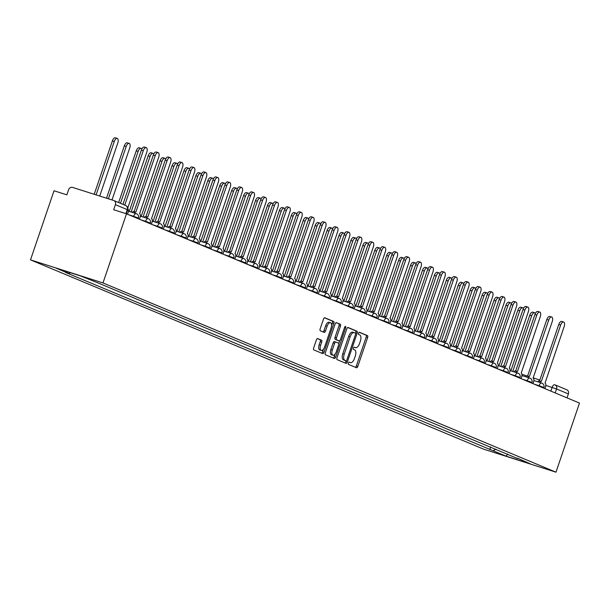 <?xml version="1.0" encoding="UTF-8"?>
<svg xmlns="http://www.w3.org/2000/svg" width="610" height="610" viewBox="0 0 610 610"><rect width="100%" height="100%" fill="white"/><g stroke="black" fill="none" stroke-linecap="round" stroke-linejoin="round"><path stroke-width="0.91" d="M348.379 363.064A1.19 0.564 107.7 0 0 348.523 364.406L356.499 367.738A1.7 0.808 107.7 0 0 356.53 367.754A1.7 0.808 107.7 0 0 357.796 366.442L367.647 337.513A1.7 0.808 107.7 0 0 367.441 335.591L359.465 332.259A1.19 0.564 107.7 0 0 359.442 332.252A1.19 0.564 107.7 0 0 358.558 333.167A1.19 0.564 107.7 0 0 358.703 334.509L359.732 334.943A5.437 2.592 107.7 0 1 360.38 341.089L359.564 343.499A5.437 2.592 107.7 0 1 355.516 347.677A5.437 2.592 107.7 0 1 355.409 347.639L354.379 347.212A1.19 0.564 107.7 0 0 354.357 347.204A1.19 0.564 107.7 0 0 353.472 348.112A1.19 0.564 107.7 0 0 353.617 349.461L354.646 349.888A5.437 2.592 107.7 0 1 355.294 356.034L354.471 358.451A5.437 2.592 107.7 0 1 350.422 362.63A5.437 2.592 107.7 0 1 350.323 362.592L349.294 362.157A1.19 0.564 107.7 0 0 349.271 362.149A1.19 0.564 107.7 0 0 348.379 363.064M317.696 338.588A1.7 0.808 107.7 0 0 317.665 338.573A1.7 0.808 107.7 0 0 316.399 339.884L313.639 347.997A1.7 0.808 107.7 0 0 313.837 349.919L322.698 353.617A1.7 0.808 107.7 0 0 322.728 353.632A1.7 0.808 107.7 0 0 323.994 352.321L333.845 323.392A1.7 0.808 107.7 0 0 333.639 321.47L324.787 317.772A1.7 0.808 107.7 0 0 324.756 317.757A1.7 0.808 107.7 0 0 323.491 319.068L320.151 328.866A1.7 0.808 107.7 0 0 320.349 330.788L324.139 332.374A1.7 0.808 107.7 0 0 324.177 332.389A1.7 0.808 107.7 0 0 325.443 331.077L327.097 326.22A4.544 2.165 107.7 0 1 330.483 322.728A4.544 2.165 107.7 0 1 331.108 327.898L324.627 346.945A4.544 2.165 107.7 0 1 321.241 350.437A4.544 2.165 107.7 0 1 320.608 345.268L321.691 342.088A1.7 0.808 107.7 0 0 321.485 340.166L317.635 338.565M102.983 282.933L126.506 213.828L579.5 403.08L555.977 472.186L102.983 282.933L30.5 259.868L483.494 449.112L555.977 472.186M336.972 357.75A1.7 0.808 107.7 0 0 337.177 359.671L346.03 363.369A1.7 0.808 107.7 0 0 346.061 363.377A1.7 0.808 107.7 0 0 347.326 362.073L357.178 333.136A1.7 0.808 107.7 0 0 356.972 331.215L348.119 327.517A1.7 0.808 107.7 0 0 348.089 327.509A1.7 0.808 107.7 0 0 346.823 328.813L336.972 357.75M334.364 358.489L325.511 354.791A1.7 0.808 107.7 0 1 325.305 352.87L335.157 323.94A1.7 0.808 107.7 0 1 336.423 322.637A1.7 0.808 107.7 0 1 336.453 322.644L340.243 324.23A1.7 0.808 107.7 0 1 340.441 326.152L336.453 337.887A1.7 0.808 107.7 0 0 336.651 339.8L339.168 340.853A1.7 0.808 107.7 0 0 339.198 340.868A1.7 0.808 107.7 0 0 340.464 339.556L344.619 327.341A1.19 0.564 107.7 0 1 345.512 326.426A1.19 0.564 107.7 0 1 345.672 327.784L335.66 357.201A1.7 0.808 107.7 0 1 334.394 358.505A1.7 0.808 107.7 0 1 334.364 358.489M126.506 213.828L113.681 209.741L115.404 204.67A3.462 3.042 -67.3 0 0 113.841 200.553A3.462 3.042 -67.3 0 0 113.62 200.469L72.598 187.415A3.462 3.042 -67.3 0 0 68.587 189.763L66.856 194.842L54.023 190.762L30.5 259.868M566.614 389.721A3.462 3.042 112.7 0 1 566.835 389.798A3.462 3.042 112.7 0 1 568.398 393.915L556.549 388.966L545.805 385.398M567.048 397.88L568.398 393.915M517.364 458.11L530.38 463.89L506.025 456.135L493.185 450.775L495.938 449.158M70.348 272.7L68.938 273.532L65.529 272.441L493.185 450.775M68.938 273.532L56.09 268.164L80.444 275.911L96.693 282.361L517.539 458.522M490.699 446.97L489.777 449.684M506.025 456.135L507.733 454.084M350.323 362.592L349.019 362.172A5.437 2.592 107.7 0 0 349.08 362.195M355.409 347.639L354.113 347.227A5.437 2.592 107.7 0 0 354.166 347.242M355.378 367.273A1.7 0.808 107.7 0 0 356.347 365.985L366.191 337.048A1.7 0.808 107.7 0 0 365.992 335.126L359.183 332.29M355.531 333.258L355.729 332.679A1.7 0.808 107.7 0 0 355.523 330.757L347.784 327.524M344.917 362.904A1.7 0.808 107.7 0 0 345.878 361.608L346.16 360.784M354.09 332.602L352.847 332.206A5.437 2.592 107.7 0 0 352.74 332.168A5.437 2.592 107.7 0 0 348.691 336.346L342.782 353.708A5.437 2.592 107.7 0 0 343.43 359.854L345.992 360.777A1.19 0.564 107.7 0 0 345.992 360.777A1.19 0.564 107.7 0 0 346.876 359.869L355.523 334.471A1.19 0.564 107.7 0 0 355.386 333.121L354.296 332.671A5.437 2.592 107.7 0 0 354.189 332.633A5.437 2.592 107.7 0 0 350.14 336.812L344.231 354.174A5.437 2.592 107.7 0 0 344.879 360.319L345.969 360.769L344.52 360.312A1.19 0.564 107.7 0 0 344.543 360.319A1.19 0.564 107.7 0 0 344.566 360.327M336.118 322.652L340.243 324.23M337.78 340.41A1.7 0.808 107.7 0 1 337.749 340.403A1.7 0.808 107.7 0 1 337.719 340.395L335.203 339.343A1.7 0.808 107.7 0 1 334.997 337.421L338.992 325.687A1.7 0.808 107.7 0 0 338.794 323.765M339.64 340.776L338.71 343.506M335.134 354.036L334.211 356.736L335.66 357.201M332.305 350.056A4.544 2.165 107.7 0 0 332.93 355.226A4.544 2.165 107.7 0 0 336.316 351.734L338.603 345.024A1.7 0.808 107.7 0 0 338.397 343.102L335.889 342.058A1.7 0.808 107.7 0 0 335.858 342.042A1.7 0.808 107.7 0 0 334.593 343.346L332.305 350.056L330.856 349.599A4.544 2.165 107.7 0 0 331.482 354.768L332.93 355.226M335.82 342.035L334.44 341.592A1.7 0.808 107.7 0 0 334.402 341.585A1.7 0.808 107.7 0 0 333.136 342.889L334.593 343.346M330.856 349.599L333.136 342.889M333.251 358.024A1.7 0.808 107.7 0 0 334.211 356.736M321.241 350.437L319.792 349.972A4.544 2.165 107.7 0 1 319.16 344.802L320.242 341.63A1.7 0.808 107.7 0 0 320.036 339.709L317.36 338.588M330.483 322.728L329.034 322.263A4.544 2.165 107.7 0 0 325.648 325.755L327.097 326.22M323.025 331.909A1.7 0.808 107.7 0 0 323.986 330.62L325.648 325.755M331.588 325.298L332.389 322.926A1.7 0.808 107.7 0 0 332.191 321.005L324.451 317.772M321.577 353.152A1.7 0.808 107.7 0 0 322.545 351.863L323.437 349.24M535.328 313.502A3.98 1.899 107.7 0 0 534.619 312.785A3.98 1.899 107.7 0 0 531.653 315.843L512.72 371.459M510.837 370.857L529.77 315.24A3.98 1.899 -72.3 0 1 532.736 312.183L534.619 312.785M544.905 388.623L545.462 386.999A3.462 1.655 107.7 0 0 545.043 383.088L564.166 326.541A3.98 1.899 107.7 0 0 563.609 322.011A3.98 1.899 107.7 0 0 560.651 325.069L541.299 381.517A3.462 1.655 107.7 0 0 541.238 381.494A3.462 1.655 107.7 0 0 539.583 382.378M537.7 381.776A3.462 1.655 -72.3 0 1 539.347 380.899A3.462 1.655 -72.3 0 1 539.415 380.922L541.169 381.479M539.537 380.953L558.76 324.474A3.98 1.899 -72.3 0 1 561.726 321.409L563.609 322.011M523.403 308.523A3.98 1.899 107.7 0 0 522.694 307.798A3.98 1.899 107.7 0 0 519.728 310.864L500.795 366.473M498.911 365.878L517.844 310.261A3.98 1.899 -72.3 0 1 520.81 307.204L522.694 307.798M511.485 303.544A3.98 1.899 107.7 0 0 510.768 302.819A3.98 1.899 107.7 0 0 507.802 305.877L488.869 361.494M486.986 360.891L505.919 305.282A3.98 1.899 -72.3 0 1 508.885 302.217L510.768 302.819M532.98 383.644L533.537 382.02A3.462 1.655 107.7 0 0 533.117 378.101L552.241 321.554A3.98 1.899 107.7 0 0 551.692 317.032A3.98 1.899 107.7 0 0 548.726 320.09L529.373 376.538A3.462 1.655 107.7 0 0 529.312 376.515A3.462 1.655 107.7 0 0 527.658 377.399M525.774 376.797A3.462 1.655 -72.3 0 1 527.429 375.912A3.462 1.655 -72.3 0 1 527.49 375.935L529.244 376.492M527.612 375.973L546.834 319.487A3.98 1.899 -72.3 0 1 549.801 316.43L551.692 317.032M521.054 378.657L521.611 377.033A3.462 1.655 107.7 0 0 521.199 373.122L540.315 316.575A3.98 1.899 107.7 0 0 539.766 312.046A3.98 1.899 107.7 0 0 536.8 315.103L517.448 371.559A3.462 1.655 107.7 0 0 517.387 371.536A3.462 1.655 107.7 0 0 515.732 372.413M513.849 371.818A3.462 1.655 -72.3 0 1 515.503 370.933A3.462 1.655 -72.3 0 1 515.564 370.956L517.318 371.513M515.686 370.994L534.917 314.508A3.98 1.899 -72.3 0 1 537.875 311.451L539.766 312.046M499.559 298.557A3.98 1.899 107.7 0 0 498.843 297.84A3.98 1.899 107.7 0 0 495.877 300.898L476.951 356.507M475.06 355.912L493.993 300.295A3.98 1.899 -72.3 0 1 496.959 297.238L498.843 297.84M487.634 293.578A3.98 1.899 107.7 0 0 486.917 292.853A3.98 1.899 107.7 0 0 483.959 295.919L465.026 351.528M463.135 350.925L482.068 295.316A3.98 1.899 -72.3 0 1 485.034 292.259L486.917 292.853M475.708 288.591A3.98 1.899 107.7 0 0 474.999 287.874A3.98 1.899 107.7 0 0 472.033 290.932L453.1 346.549M451.217 345.946L470.142 290.337A3.98 1.899 -72.3 0 1 473.108 287.272L474.999 287.874M509.129 373.678L509.685 372.054A3.462 1.655 107.7 0 0 509.274 368.135L528.39 311.596A3.98 1.899 107.7 0 0 527.841 307.066A3.98 1.899 107.7 0 0 524.875 310.124L505.522 366.572A3.462 1.655 107.7 0 0 505.461 366.549A3.462 1.655 107.7 0 0 503.807 367.433M501.923 366.831A3.462 1.655 -72.3 0 1 503.578 365.947A3.462 1.655 -72.3 0 1 503.639 365.977L505.393 366.534M503.761 366.008L522.991 309.522A3.98 1.899 -72.3 0 1 525.957 306.464L527.841 307.066M497.203 368.699L497.76 367.067A3.462 1.655 107.7 0 0 497.348 363.156L516.464 306.609A3.98 1.899 107.7 0 0 515.915 302.08A3.98 1.899 107.7 0 0 512.949 305.145L493.597 361.593A3.462 1.655 107.7 0 0 493.536 361.57A3.462 1.655 107.7 0 0 491.881 362.447M489.998 361.852A3.462 1.655 -72.3 0 1 491.652 360.967A3.462 1.655 -72.3 0 1 491.713 360.99L493.467 361.547M491.835 361.029L511.066 304.542A3.98 1.899 -72.3 0 1 514.032 301.485L515.915 302.08M485.278 363.712L485.834 362.088A3.462 1.655 107.7 0 0 485.423 358.177L504.539 301.63A3.98 1.899 107.7 0 0 503.99 297.1A3.98 1.899 107.7 0 0 501.024 300.158L481.679 356.614A3.462 1.655 107.7 0 0 481.61 356.583A3.462 1.655 107.7 0 0 479.956 357.468M478.072 356.865A3.462 1.655 -72.3 0 1 479.727 355.988A3.462 1.655 -72.3 0 1 479.788 356.011L481.542 356.568M479.91 356.042L499.14 299.563A3.98 1.899 -72.3 0 1 502.106 296.498L503.99 297.1M463.783 283.612A3.98 1.899 107.7 0 0 463.074 282.895A3.98 1.899 107.7 0 0 460.108 285.953L441.175 341.562M439.291 340.967L458.224 285.35A3.98 1.899 -72.3 0 1 461.183 282.293L463.074 282.895M473.36 358.733L473.909 357.109A3.462 1.655 107.7 0 0 473.497 353.19L492.613 296.651A3.98 1.899 107.7 0 0 492.064 292.121A3.98 1.899 107.7 0 0 489.098 295.179L469.753 351.627A3.462 1.655 107.7 0 0 469.685 351.604A3.462 1.655 107.7 0 0 468.038 352.488M466.147 351.886A3.462 1.655 -72.3 0 1 467.801 351.002A3.462 1.655 -72.3 0 1 467.862 351.024L469.616 351.589M467.984 351.063L487.215 294.577A3.98 1.899 -72.3 0 1 490.181 291.519L492.064 292.121M451.858 278.633A3.98 1.899 107.7 0 0 451.148 277.908A3.98 1.899 107.7 0 0 448.182 280.966L429.249 336.583M427.366 335.98L446.299 280.371A3.98 1.899 -72.3 0 1 449.265 277.314L451.148 277.908M461.434 353.754L461.983 352.123A3.462 1.655 107.7 0 0 461.572 348.211L480.688 291.664A3.98 1.899 107.7 0 0 480.139 287.135A3.98 1.899 107.7 0 0 477.172 290.2L457.828 346.648A3.462 1.655 107.7 0 0 457.759 346.625A3.462 1.655 107.7 0 0 456.112 347.502M454.221 346.907A3.462 1.655 -72.3 0 1 455.876 346.022A3.462 1.655 -72.3 0 1 455.945 346.045L457.691 346.602M456.059 346.083L475.289 289.597A3.98 1.899 -72.3 0 1 478.255 286.54L480.139 287.135M439.932 273.646A3.98 1.899 107.7 0 0 439.223 272.929A3.98 1.899 107.7 0 0 436.257 275.987L417.324 331.604M415.44 331.001L434.373 275.385A3.98 1.899 -72.3 0 1 437.339 272.327L439.223 272.929M449.509 348.767L450.058 347.143A3.462 1.655 107.7 0 0 449.646 343.232L468.762 286.685A3.98 1.899 107.7 0 0 468.213 282.156A3.98 1.899 107.7 0 0 465.247 285.213L445.902 341.661A3.462 1.655 107.7 0 0 445.834 341.638A3.462 1.655 107.7 0 0 444.187 342.523M442.303 341.92A3.462 1.655 -72.3 0 1 443.95 341.043A3.462 1.655 -72.3 0 1 444.019 341.066L445.765 341.623M444.133 341.097L463.364 284.618A3.98 1.899 -72.3 0 1 466.33 281.553L468.213 282.156M428.007 268.667A3.98 1.899 107.7 0 0 427.297 267.942A3.98 1.899 107.7 0 0 424.331 271.008L405.398 326.617M403.515 326.022L422.448 270.405A3.98 1.899 -72.3 0 1 425.414 267.348L427.297 267.942M437.583 343.788L438.132 342.164A3.462 1.655 107.7 0 0 437.721 338.245L456.837 281.706A3.98 1.899 107.7 0 0 456.288 277.176A3.98 1.899 107.7 0 0 453.321 280.234L433.977 336.682A3.462 1.655 107.7 0 0 433.908 336.659A3.462 1.655 107.7 0 0 432.261 337.543M430.378 336.941A3.462 1.655 -72.3 0 1 432.025 336.057A3.462 1.655 -72.3 0 1 432.093 336.079L433.847 336.644M432.208 336.118L451.438 279.632A3.98 1.899 -72.3 0 1 454.404 276.574L456.288 277.176M416.081 263.688A3.98 1.899 107.7 0 0 415.372 262.963A3.98 1.899 107.7 0 0 412.406 266.021L393.473 321.638M391.589 321.035L410.522 265.426A3.98 1.899 -72.3 0 1 413.488 262.361L415.372 262.963M404.155 258.701A3.98 1.899 107.7 0 0 403.446 257.984A3.98 1.899 107.7 0 0 400.48 261.042L381.547 316.651M379.664 316.056L398.597 260.44A3.98 1.899 -72.3 0 1 401.563 257.382L403.446 257.984M392.23 253.722A3.98 1.899 107.7 0 0 391.521 252.998A3.98 1.899 107.7 0 0 388.555 256.063L369.622 311.672M367.738 311.069L386.671 255.46A3.98 1.899 -72.3 0 1 389.637 252.403L391.521 252.998M380.304 248.735A3.98 1.899 107.7 0 0 379.595 248.018A3.98 1.899 107.7 0 0 376.629 251.076L357.696 306.693M355.813 306.09L374.746 250.481A3.98 1.899 -72.3 0 1 377.712 247.416L379.595 248.018M368.387 243.756A3.98 1.899 107.7 0 0 367.67 243.039A3.98 1.899 107.7 0 0 364.704 246.097L345.771 301.706M343.887 301.111L362.82 245.494A3.98 1.899 -72.3 0 1 365.786 242.437L367.67 243.039M356.461 238.777A3.98 1.899 107.7 0 0 355.744 238.052A3.98 1.899 107.7 0 0 352.778 241.11L333.853 296.727M331.962 296.125L350.895 240.515A3.98 1.899 -72.3 0 1 353.861 237.458L355.744 238.052M425.658 338.809L426.207 337.177A3.462 1.655 107.7 0 0 425.795 333.266L444.919 276.719A3.98 1.899 107.7 0 0 444.362 272.19A3.98 1.899 107.7 0 0 441.396 275.247L422.051 331.703A3.462 1.655 107.7 0 0 421.983 331.68A3.462 1.655 107.7 0 0 420.336 332.557M418.452 331.962A3.462 1.655 -72.3 0 1 420.099 331.077A3.462 1.655 -72.3 0 1 420.168 331.1L421.922 331.657M420.282 331.138L439.513 274.652A3.98 1.899 -72.3 0 1 442.479 271.595L444.362 272.19M413.733 333.822L414.289 332.198A3.462 1.655 107.7 0 0 413.87 328.287L432.993 271.74A3.98 1.899 107.7 0 0 432.437 267.21A3.98 1.899 107.7 0 0 429.47 270.268L410.126 326.716A3.462 1.655 107.7 0 0 410.065 326.693A3.462 1.655 107.7 0 0 408.41 327.578M406.527 326.975A3.462 1.655 -72.3 0 1 408.174 326.091A3.462 1.655 -72.3 0 1 408.242 326.121L409.996 326.678M408.364 326.152L427.587 269.666A3.98 1.899 -72.3 0 1 430.553 266.608L432.437 267.21M401.807 328.843L402.364 327.212A3.462 1.655 107.7 0 0 401.944 323.3L421.068 266.753A3.98 1.899 107.7 0 0 420.511 262.231A3.98 1.899 107.7 0 0 417.553 265.289L398.2 321.737A3.462 1.655 107.7 0 0 398.139 321.714A3.462 1.655 107.7 0 0 396.485 322.598M394.601 321.996A3.462 1.655 -72.3 0 1 396.248 321.112A3.462 1.655 -72.3 0 1 396.317 321.135L398.071 321.691M396.439 321.173L415.662 264.687A3.98 1.899 -72.3 0 1 418.628 261.629L420.511 262.231M389.881 323.857L390.438 322.233A3.462 1.655 107.7 0 0 390.019 318.321L409.142 261.774A3.98 1.899 107.7 0 0 408.593 257.245A3.98 1.899 107.7 0 0 405.627 260.302L386.275 316.758A3.462 1.655 107.7 0 0 386.214 316.727A3.462 1.655 107.7 0 0 384.559 317.612M382.676 317.009A3.462 1.655 -72.3 0 1 384.33 316.132A3.462 1.655 -72.3 0 1 384.392 316.155L386.145 316.712M384.513 316.186L403.736 259.707A3.98 1.899 -72.3 0 1 406.702 256.642L408.593 257.245M377.956 318.877L378.513 317.253A3.462 1.655 107.7 0 0 378.101 313.334L397.217 256.795A3.98 1.899 107.7 0 0 396.668 252.265A3.98 1.899 107.7 0 0 393.702 255.323L374.349 311.771A3.462 1.655 107.7 0 0 374.288 311.748A3.462 1.655 107.7 0 0 372.634 312.633M370.75 312.03A3.462 1.655 -72.3 0 1 372.405 311.146A3.462 1.655 -72.3 0 1 372.466 311.176L374.22 311.733M372.588 311.207L391.818 254.721A3.98 1.899 -72.3 0 1 394.777 251.663L396.668 252.265M366.031 313.898L366.587 312.267A3.462 1.655 107.7 0 0 366.175 308.355L385.291 251.808A3.98 1.899 107.7 0 0 384.742 247.279A3.98 1.899 107.7 0 0 381.776 250.344L362.424 306.792A3.462 1.655 107.7 0 0 362.363 306.769A3.462 1.655 107.7 0 0 360.708 307.646M358.825 307.051A3.462 1.655 -72.3 0 1 360.479 306.167A3.462 1.655 -72.3 0 1 360.54 306.19L362.294 306.746M360.662 306.228L379.893 249.742A3.98 1.899 -72.3 0 1 382.859 246.684L384.742 247.279M344.536 233.79A3.98 1.899 107.7 0 0 343.819 233.073A3.98 1.899 107.7 0 0 340.86 236.131L321.927 291.748M320.036 291.145L338.969 235.529A3.98 1.899 -72.3 0 1 341.935 232.471L343.819 233.073M354.105 308.912L354.662 307.287A3.462 1.655 107.7 0 0 354.25 303.376L373.366 246.829A3.98 1.899 107.7 0 0 372.817 242.3A3.98 1.899 107.7 0 0 369.851 245.357L350.498 301.805A3.462 1.655 107.7 0 0 350.437 301.782A3.462 1.655 107.7 0 0 348.783 302.667M346.899 302.064A3.462 1.655 -72.3 0 1 348.554 301.188A3.462 1.655 -72.3 0 1 348.615 301.21L350.369 301.767M348.737 301.241L367.967 244.762A3.98 1.899 -72.3 0 1 370.933 241.697L372.817 242.3M332.61 228.811A3.98 1.899 107.7 0 0 331.901 228.094A3.98 1.899 107.7 0 0 328.935 231.152L310.002 286.761M308.119 286.166L327.044 230.549A3.98 1.899 -72.3 0 1 330.01 227.492L331.901 228.094M342.179 303.933L342.736 302.308A3.462 1.655 107.7 0 0 342.324 298.389L361.44 241.85A3.98 1.899 107.7 0 0 360.891 237.32A3.98 1.899 107.7 0 0 357.925 240.378L338.58 296.826A3.462 1.655 107.7 0 0 338.512 296.803A3.462 1.655 107.7 0 0 336.857 297.688M334.974 297.085A3.462 1.655 -72.3 0 1 336.628 296.201A3.462 1.655 -72.3 0 1 336.69 296.224L338.443 296.788M336.812 296.262L356.042 239.776A3.98 1.899 -72.3 0 1 359.008 236.718L360.891 237.32M320.685 223.832A3.98 1.899 107.7 0 0 319.975 223.108A3.98 1.899 107.7 0 0 317.009 226.165L298.077 281.782M296.193 281.179L315.126 225.57A3.98 1.899 -72.3 0 1 318.084 222.505L319.975 223.108M330.254 298.953L330.811 297.322A3.462 1.655 107.7 0 0 330.399 293.41L349.515 236.863A3.98 1.899 107.7 0 0 348.966 232.334A3.98 1.899 107.7 0 0 346 235.399L326.655 291.847A3.462 1.655 107.7 0 0 326.586 291.824A3.462 1.655 107.7 0 0 324.939 292.701M323.048 292.106A3.462 1.655 -72.3 0 1 324.703 291.222A3.462 1.655 -72.3 0 1 324.764 291.244L326.518 291.801M324.886 291.283L344.116 234.797A3.98 1.899 -72.3 0 1 347.082 231.739L348.966 232.334M308.759 218.845A3.98 1.899 107.7 0 0 308.05 218.128A3.98 1.899 107.7 0 0 305.084 221.186L286.151 276.795M284.268 276.2L303.2 220.584A3.98 1.899 -72.3 0 1 306.167 217.526L308.05 218.128M318.336 293.967L318.885 292.342A3.462 1.655 107.7 0 0 318.473 288.431L337.589 231.884A3.98 1.899 107.7 0 0 337.04 227.355A3.98 1.899 107.7 0 0 334.074 230.412L314.729 286.86A3.462 1.655 107.7 0 0 314.661 286.837A3.462 1.655 107.7 0 0 313.014 287.722M311.123 287.119A3.462 1.655 -72.3 0 1 312.777 286.242A3.462 1.655 -72.3 0 1 312.846 286.265L314.592 286.822M312.96 286.296L332.191 229.81A3.98 1.899 -72.3 0 1 335.157 226.752L337.04 227.355M296.834 213.866A3.98 1.899 107.7 0 0 296.125 213.142A3.98 1.899 107.7 0 0 293.158 216.207L274.225 271.816M272.342 271.214L291.275 215.604A3.98 1.899 -72.3 0 1 294.241 212.547L296.125 213.142M306.411 288.988L306.96 287.356A3.462 1.655 107.7 0 0 306.548 283.444L325.664 226.897A3.98 1.899 107.7 0 0 325.115 222.375A3.98 1.899 107.7 0 0 322.149 225.433L302.804 281.881A3.462 1.655 107.7 0 0 302.735 281.858A3.462 1.655 107.7 0 0 301.088 282.743M299.205 282.14A3.462 1.655 -72.3 0 1 300.852 281.256A3.462 1.655 -72.3 0 1 300.921 281.279L302.667 281.835M301.035 281.317L320.265 224.831A3.98 1.899 -72.3 0 1 323.231 221.773L325.115 222.375M284.908 208.879A3.98 1.899 107.7 0 0 284.199 208.162A3.98 1.899 107.7 0 0 281.233 211.22L262.3 266.837M260.417 266.235L279.349 210.625A3.98 1.899 -72.3 0 1 282.316 207.56L284.199 208.162M294.485 284.001L295.034 282.377A3.462 1.655 107.7 0 0 294.622 278.465L313.738 221.918A3.98 1.899 107.7 0 0 313.189 217.389A3.98 1.899 107.7 0 0 310.223 220.446L290.878 276.902A3.462 1.655 107.7 0 0 290.81 276.871A3.462 1.655 107.7 0 0 289.163 277.756M287.279 277.161A3.462 1.655 -72.3 0 1 288.926 276.277A3.462 1.655 -72.3 0 1 288.995 276.299L290.749 276.856M289.11 276.33L308.34 219.852A3.98 1.899 -72.3 0 1 311.306 216.794L313.189 217.389M272.983 203.9A3.98 1.899 107.7 0 0 272.273 203.183A3.98 1.899 107.7 0 0 269.307 206.241L250.374 261.85M248.491 261.255L267.424 205.639A3.98 1.899 -72.3 0 1 270.39 202.581L272.273 203.183M282.56 279.022L283.109 277.397A3.462 1.655 107.7 0 0 282.697 273.478L301.82 216.939A3.98 1.899 107.7 0 0 301.264 212.41A3.98 1.899 107.7 0 0 298.298 215.467L278.953 271.915A3.462 1.655 107.7 0 0 278.884 271.892A3.462 1.655 107.7 0 0 277.237 272.777M275.354 272.174A3.462 1.655 -72.3 0 1 277.001 271.29A3.462 1.655 -72.3 0 1 277.07 271.32L278.823 271.877M277.184 271.351L296.414 214.865A3.98 1.899 -72.3 0 1 299.38 211.807L301.264 212.41M261.057 198.921A3.98 1.899 107.7 0 0 260.348 198.197A3.98 1.899 107.7 0 0 257.382 201.262L238.449 256.871M236.566 256.269L255.498 200.66A3.98 1.899 -72.3 0 1 258.465 197.602L260.348 198.197M270.634 274.042L271.191 272.411A3.462 1.655 107.7 0 0 270.771 268.499L289.895 211.952A3.98 1.899 107.7 0 0 289.338 207.423A3.98 1.899 107.7 0 0 286.372 210.488L267.027 266.936A3.462 1.655 107.7 0 0 266.959 266.913A3.462 1.655 107.7 0 0 265.312 267.79M263.428 267.195A3.462 1.655 -72.3 0 1 265.075 266.311A3.462 1.655 -72.3 0 1 265.144 266.334L266.898 266.89M265.258 266.372L284.489 209.886A3.98 1.899 -72.3 0 1 287.455 206.828L289.338 207.423M249.132 193.934A3.98 1.899 107.7 0 0 248.422 193.218A3.98 1.899 107.7 0 0 245.456 196.275L226.523 251.892M224.64 251.289L243.573 195.673A3.98 1.899 -72.3 0 1 246.539 192.615L248.422 193.218M258.709 269.056L259.265 267.432A3.462 1.655 107.7 0 0 258.846 263.52L277.969 206.973A3.98 1.899 107.7 0 0 277.413 202.444A3.98 1.899 107.7 0 0 274.454 205.501L255.102 261.949A3.462 1.655 107.7 0 0 255.041 261.926A3.462 1.655 107.7 0 0 253.386 262.811M251.503 262.208A3.462 1.655 -72.3 0 1 253.15 261.332A3.462 1.655 -72.3 0 1 253.219 261.354L254.972 261.911M253.341 261.385L272.563 204.907A3.98 1.899 -72.3 0 1 275.529 201.841L277.413 202.444M237.206 188.955A3.98 1.899 107.7 0 0 236.497 188.238A3.98 1.899 107.7 0 0 233.531 191.296L214.598 246.905M212.715 246.31L231.648 190.694A3.98 1.899 -72.3 0 1 234.614 187.636L236.497 188.238M246.783 264.077L247.34 262.452A3.462 1.655 107.7 0 0 246.92 258.533L266.044 201.994A3.98 1.899 107.7 0 0 265.495 197.465A3.98 1.899 107.7 0 0 262.529 200.522L243.177 256.97A3.462 1.655 107.7 0 0 243.115 256.947A3.462 1.655 107.7 0 0 241.461 257.832M239.577 257.229A3.462 1.655 -72.3 0 1 241.232 256.345A3.462 1.655 -72.3 0 1 241.293 256.368L243.047 256.932M241.415 256.406L260.638 199.92A3.98 1.899 -72.3 0 1 263.604 196.862L265.495 197.465M225.288 183.976A3.98 1.899 107.7 0 0 224.571 183.252A3.98 1.899 107.7 0 0 221.605 186.309L202.672 241.926M200.789 241.324L219.722 185.714A3.98 1.899 -72.3 0 1 222.688 182.657L224.571 183.252M234.858 259.097L235.414 257.466A3.462 1.655 107.7 0 0 234.995 253.554L254.118 197.007A3.98 1.899 107.7 0 0 253.569 192.478A3.98 1.899 107.7 0 0 250.603 195.543L231.251 251.991A3.462 1.655 107.7 0 0 231.19 251.968A3.462 1.655 107.7 0 0 229.535 252.845M227.652 252.25A3.462 1.655 -72.3 0 1 229.307 251.366A3.462 1.655 -72.3 0 1 229.368 251.389L231.121 251.945M229.49 251.427L248.72 194.941A3.98 1.899 -72.3 0 1 251.678 191.883L253.569 192.478M213.363 178.989A3.98 1.899 107.7 0 0 212.646 178.273A3.98 1.899 107.7 0 0 209.68 181.33L190.755 236.947M188.864 236.344L207.796 180.728A3.98 1.899 -72.3 0 1 210.763 177.67L212.646 178.273M222.932 254.111L223.489 252.487A3.462 1.655 107.7 0 0 223.077 248.575L242.193 192.028A3.98 1.899 107.7 0 0 241.644 187.499A3.98 1.899 107.7 0 0 238.678 190.556L219.325 247.004A3.462 1.655 107.7 0 0 219.264 246.981A3.462 1.655 107.7 0 0 217.61 247.866M215.726 247.263A3.462 1.655 -72.3 0 1 217.381 246.387A3.462 1.655 -72.3 0 1 217.442 246.41L219.196 246.966M217.564 246.44L236.794 189.962A3.98 1.899 -72.3 0 1 239.76 186.896L241.644 187.499M201.437 174.01A3.98 1.899 107.7 0 0 200.72 173.286A3.98 1.899 107.7 0 0 197.762 176.351L178.829 231.96M176.938 231.358L195.871 175.749A3.98 1.899 -72.3 0 1 198.837 172.691L200.72 173.286M211.007 249.132L211.563 247.5A3.462 1.655 107.7 0 0 211.151 243.588L230.267 187.041A3.98 1.899 107.7 0 0 229.718 182.52A3.98 1.899 107.7 0 0 226.752 185.577L207.4 242.025A3.462 1.655 107.7 0 0 207.339 242.002A3.462 1.655 107.7 0 0 205.684 242.887M203.801 242.284A3.462 1.655 -72.3 0 1 205.456 241.4A3.462 1.655 -72.3 0 1 205.517 241.423L207.27 241.979M205.639 241.461L224.869 184.975A3.98 1.899 -72.3 0 1 227.835 181.917L229.718 182.52M189.512 169.023A3.98 1.899 107.7 0 0 188.803 168.307A3.98 1.899 107.7 0 0 185.837 171.364L166.904 226.981M165.02 226.379L183.946 170.769A3.98 1.899 -72.3 0 1 186.912 167.704L188.803 168.307M199.081 244.145L199.638 242.521A3.462 1.655 107.7 0 0 199.226 238.609L218.342 182.062A3.98 1.899 107.7 0 0 217.793 177.533A3.98 1.899 107.7 0 0 214.827 180.59L195.482 237.046A3.462 1.655 107.7 0 0 195.413 237.015A3.462 1.655 107.7 0 0 193.759 237.9M191.875 237.305A3.462 1.655 -72.3 0 1 193.53 236.421A3.462 1.655 -72.3 0 1 193.591 236.444L195.345 237M193.713 236.474L212.943 179.996A3.98 1.899 -72.3 0 1 215.91 176.938L217.793 177.533M177.586 164.044A3.98 1.899 107.7 0 0 176.877 163.327A3.98 1.899 107.7 0 0 173.911 166.385L154.978 221.994M153.095 221.399L172.028 165.783A3.98 1.899 -72.3 0 1 174.986 162.725L176.877 163.327M187.156 239.166L187.712 237.542A3.462 1.655 107.7 0 0 187.3 233.622L206.416 177.083A3.98 1.899 107.7 0 0 205.867 172.554A3.98 1.899 107.7 0 0 202.901 175.611L183.557 232.059A3.462 1.655 107.7 0 0 183.488 232.036A3.462 1.655 107.7 0 0 181.841 232.921M179.95 232.319A3.462 1.655 -72.3 0 1 181.605 231.434A3.462 1.655 -72.3 0 1 181.666 231.464L183.419 232.021M181.788 231.495L201.018 175.009A3.98 1.899 -72.3 0 1 203.984 171.951L205.867 172.554M165.661 159.065A3.98 1.899 107.7 0 0 164.952 158.341A3.98 1.899 107.7 0 0 161.986 161.406L143.053 217.015M141.169 216.413L160.102 160.804A3.98 1.899 -72.3 0 1 163.068 157.746L164.952 158.341M175.238 234.187L175.787 232.555A3.462 1.655 107.7 0 0 175.375 228.643L194.491 172.096A3.98 1.899 107.7 0 0 193.942 167.567A3.98 1.899 107.7 0 0 190.976 170.632L171.631 227.08A3.462 1.655 107.7 0 0 171.562 227.057A3.462 1.655 107.7 0 0 169.915 227.934M168.024 227.339A3.462 1.655 -72.3 0 1 169.679 226.455A3.462 1.655 -72.3 0 1 169.748 226.478L171.494 227.034M169.862 226.516L189.092 170.03A3.98 1.899 -72.3 0 1 192.058 166.972L193.942 167.567M153.735 154.078A3.98 1.899 107.7 0 0 153.026 153.362A3.98 1.899 107.7 0 0 150.06 156.419L131.127 212.036M129.244 211.434L148.177 155.825A3.98 1.899 -72.3 0 1 151.143 152.759L153.026 153.362M163.312 229.2L163.861 227.576A3.462 1.655 107.7 0 0 163.45 223.664L182.565 167.117A3.98 1.899 107.7 0 0 182.016 162.588A3.98 1.899 107.7 0 0 179.05 165.645L159.706 222.093A3.462 1.655 107.7 0 0 159.637 222.07A3.462 1.655 107.7 0 0 157.99 222.955M156.107 222.353A3.462 1.655 -72.3 0 1 157.754 221.476A3.462 1.655 -72.3 0 1 157.822 221.499L159.568 222.055M157.937 221.529L177.167 165.051A3.98 1.899 -72.3 0 1 180.133 161.986L182.016 162.588M141.81 149.099A3.98 1.899 107.7 0 0 141.101 148.382A3.98 1.899 107.7 0 0 138.135 151.44L120.475 203.321M118.645 202.558L136.251 150.838A3.98 1.899 -72.3 0 1 139.217 147.78L141.101 148.382M151.387 224.221L151.936 222.597A3.462 1.655 107.7 0 0 151.524 218.677L170.64 162.138A3.98 1.899 107.7 0 0 170.091 157.609A3.98 1.899 107.7 0 0 167.125 160.666L147.78 217.114A3.462 1.655 107.7 0 0 147.712 217.091A3.462 1.655 107.7 0 0 146.064 217.976M144.181 217.373A3.462 1.655 -72.3 0 1 145.828 216.489A3.462 1.655 -72.3 0 1 145.897 216.512L147.65 217.076M146.011 216.55L165.241 160.064A3.98 1.899 -72.3 0 1 168.207 157.006L170.091 157.609M112.011 199.958L129.724 147.925A3.98 1.899 107.7 0 0 129.175 143.396A3.98 1.899 107.7 0 0 126.209 146.453L108.389 198.807M106.506 198.204L124.326 145.859A3.98 1.899 -72.3 0 1 127.292 142.801L129.175 143.396M139.461 219.242L140.01 217.61A3.462 1.655 107.7 0 0 139.599 213.698L158.714 157.151A3.98 1.899 107.7 0 0 158.165 152.622A3.98 1.899 107.7 0 0 155.199 155.687L135.855 212.135A3.462 1.655 107.7 0 0 135.786 212.112A3.462 1.655 107.7 0 0 134.139 212.989M132.256 212.394A3.462 1.655 -72.3 0 1 133.903 211.51A3.462 1.655 -72.3 0 1 133.971 211.533L135.725 212.089M134.086 211.571L153.316 155.085A3.98 1.899 -72.3 0 1 156.282 152.027L158.165 152.622M99.72 196.046L117.799 142.946A3.98 1.899 107.7 0 0 117.25 138.417A3.98 1.899 107.7 0 0 114.283 141.474L96.098 194.895M94.215 194.293L112.4 140.872A3.98 1.899 -72.3 0 1 115.366 137.814L117.25 138.417M122.93 204.342L141.39 150.106A3.98 1.899 -72.3 0 1 144.356 147.04L146.24 147.643A3.98 1.899 107.7 0 0 143.274 150.7L124.753 205.112M127.536 214.255L128.092 212.631A3.462 1.655 107.7 0 0 127.818 208.795M127.764 208.079L146.797 152.172A3.98 1.899 107.7 0 0 146.24 147.643M550.861 391.117L552.119 387.403A3.462 1.655 107.7 0 1 554.703 384.75A3.462 1.655 107.7 0 1 554.764 384.773A3.462 3.042 112.7 0 1 554.986 384.849A3.462 3.042 112.7 0 1 556.549 388.966L555.199 392.924M521.924 374.319L526.926 375.912L521.924 374.311M533.071 377.864L539.85 380.022L533.071 377.864M566.835 389.798L554.986 384.849A3.462 3.462 0 0 0 554.703 384.75L554.635 384.727M133.491 216.748L133.636 216.314L128.687 214.735M145.416 221.727L145.561 221.293L140.613 219.722M157.342 226.706L157.487 226.279L152.538 224.701M169.267 231.693L169.412 231.259L164.464 229.688M181.193 236.672L181.338 236.238L176.389 234.667M193.111 241.651L193.263 241.225L188.315 239.646M205.036 246.638L205.189 246.204L200.24 244.633M216.962 251.617L217.114 251.19L212.166 249.612M228.887 256.596L229.032 256.169L224.091 254.591M240.813 261.583L240.958 261.149L236.017 259.578M252.738 266.562L252.883 266.135L247.942 264.557M264.664 271.549L264.809 271.114L259.86 269.544M276.589 276.528L276.734 276.094L271.785 274.523M288.515 281.507L288.66 281.08L283.711 279.502M300.44 286.494L300.585 286.06L295.637 284.489M312.366 291.473L312.511 291.046L307.562 289.468M324.291 296.452L324.436 296.025L319.487 294.447M336.217 301.439L336.362 301.004L331.413 299.434M348.135 306.418L348.287 305.991L343.338 304.413M360.06 311.405L360.213 310.97L355.264 309.4M371.986 316.384L372.13 315.95L367.189 314.379M383.911 321.363L384.056 320.936L379.115 319.358M395.837 326.35L395.982 325.915L391.041 324.345M407.762 331.329L407.907 330.902L402.958 329.324M419.688 336.308L419.832 335.881L414.884 334.303M431.613 341.295L431.758 340.86L426.809 339.29M443.539 346.274L443.683 345.847L438.735 344.269M455.464 351.261L455.609 350.826L450.66 349.255M467.39 356.24L467.534 355.805L462.586 354.235M479.315 361.219L479.46 360.792L474.511 359.214M491.233 366.206L491.386 365.771L486.437 364.2M503.158 371.185L503.311 370.75L498.362 369.18M515.084 376.164L515.236 375.737L510.288 374.159M527.009 381.151L527.154 380.716L522.213 379.145M538.935 386.13L539.08 385.703L534.139 384.125M543.67 388.105L543.891 387.457L539.08 385.703A3.462 1.655 -72.3 0 1 541.665 383.042A3.462 1.655 -72.3 0 1 541.726 383.065M531.745 383.126L531.966 382.47L527.154 380.716A3.462 1.655 -72.3 0 1 529.739 378.055A3.462 1.655 -72.3 0 1 529.8 378.078M519.819 378.147L520.04 377.491L515.236 375.737A3.462 1.655 -72.3 0 1 517.814 373.076A3.462 1.655 -72.3 0 1 517.875 373.099M507.894 373.16L508.115 372.512L503.311 370.75A3.462 1.655 -72.3 0 1 505.888 368.097A3.462 1.655 -72.3 0 1 505.949 368.12M495.968 368.181L496.189 367.525L491.386 365.771A3.462 1.655 -72.3 0 1 493.963 363.11A3.462 1.655 -72.3 0 1 494.024 363.133M484.043 363.194L484.264 362.546L479.46 360.792A3.462 1.655 -72.3 0 1 482.037 358.131A3.462 1.655 -72.3 0 1 482.098 358.154M472.117 358.215L472.338 357.559L467.534 355.805A3.462 1.655 -72.3 0 1 470.112 353.144A3.462 1.655 -72.3 0 1 470.18 353.175M460.192 353.236L460.413 352.58L455.609 350.826A3.462 1.655 -72.3 0 1 458.186 348.165A3.462 1.655 -72.3 0 1 458.255 348.188M448.266 348.249L448.487 347.601L443.683 345.847A3.462 1.655 -72.3 0 1 446.261 343.186A3.462 1.655 -72.3 0 1 446.329 343.209M436.341 343.27L436.562 342.614L431.758 340.86A3.462 1.655 -72.3 0 1 434.335 338.199A3.462 1.655 -72.3 0 1 434.404 338.222M424.415 338.291L424.636 337.635L419.832 335.881A3.462 1.655 -72.3 0 1 422.41 333.22A3.462 1.655 -72.3 0 1 422.478 333.243M412.49 333.304L412.718 332.656L407.907 330.902A3.462 1.655 -72.3 0 1 410.484 328.241A3.462 1.655 -72.3 0 1 410.553 328.264M400.572 328.325L400.793 327.669L395.982 325.915A3.462 1.655 -72.3 0 1 398.566 323.254A3.462 1.655 -72.3 0 1 398.627 323.277M388.646 323.346L388.867 322.69L384.056 320.936A3.462 1.655 -72.3 0 1 386.641 318.275A3.462 1.655 -72.3 0 1 386.702 318.298M376.721 318.359L376.942 317.703L372.13 315.95A3.462 1.655 -72.3 0 1 374.715 313.296A3.462 1.655 -72.3 0 1 374.776 313.319M364.795 313.38L365.016 312.724L360.213 310.97A3.462 1.655 -72.3 0 1 362.79 308.309A3.462 1.655 -72.3 0 1 362.851 308.332M352.87 308.393L353.091 307.745L348.287 305.991A3.462 1.655 -72.3 0 1 350.864 303.33A3.462 1.655 -72.3 0 1 350.925 303.353M340.944 303.414L341.165 302.758L336.362 301.004A3.462 1.655 -72.3 0 1 338.939 298.343A3.462 1.655 -72.3 0 1 339 298.374M329.019 298.435L329.24 297.779L324.436 296.025A3.462 1.655 -72.3 0 1 327.013 293.364A3.462 1.655 -72.3 0 1 327.082 293.387M317.093 293.448L317.314 292.8L312.511 291.046A3.462 1.655 -72.3 0 1 315.088 288.385A3.462 1.655 -72.3 0 1 315.156 288.408M305.168 288.469L305.389 287.813L300.585 286.06A3.462 1.655 -72.3 0 1 303.162 283.398A3.462 1.655 -72.3 0 1 303.231 283.421M293.242 283.49L293.463 282.834L288.66 281.08A3.462 1.655 -72.3 0 1 291.237 278.419A3.462 1.655 -72.3 0 1 291.305 278.442M281.317 278.503L281.538 277.855L276.734 276.094A3.462 1.655 -72.3 0 1 279.311 273.44A3.462 1.655 -72.3 0 1 279.38 273.463M269.391 273.524L269.62 272.868L264.809 271.114A3.462 1.655 -72.3 0 1 267.386 268.453A3.462 1.655 -72.3 0 1 267.454 268.476M257.466 268.537L257.694 267.889L252.883 266.135A3.462 1.655 -72.3 0 1 255.468 263.474A3.462 1.655 -72.3 0 1 255.529 263.497M245.548 263.558L245.769 262.902L240.958 261.149A3.462 1.655 -72.3 0 1 243.542 258.488A3.462 1.655 -72.3 0 1 243.603 258.518M233.622 258.579L233.843 257.923L229.032 256.169A3.462 1.655 -72.3 0 1 231.617 253.508A3.462 1.655 -72.3 0 1 231.678 253.531M221.697 253.592L221.918 252.944L217.114 251.19A3.462 1.655 -72.3 0 1 219.691 248.529A3.462 1.655 -72.3 0 1 219.752 248.552M209.771 248.613L209.992 247.957L205.189 246.204A3.462 1.655 -72.3 0 1 207.766 243.542A3.462 1.655 -72.3 0 1 207.827 243.565M197.846 243.634L198.067 242.978L193.263 241.225A3.462 1.655 -72.3 0 1 195.84 238.563A3.462 1.655 -72.3 0 1 195.901 238.586M185.92 238.647L186.141 237.999L181.338 236.238A3.462 1.655 -72.3 0 1 183.915 233.584A3.462 1.655 -72.3 0 1 183.984 233.607M173.995 233.668L174.216 233.012L169.412 231.259A3.462 1.655 -72.3 0 1 171.989 228.597A3.462 1.655 -72.3 0 1 172.058 228.62M162.069 228.681L162.29 228.033L157.487 226.279A3.462 1.655 -72.3 0 1 160.064 223.618A3.462 1.655 -72.3 0 1 160.133 223.641M150.144 223.702L150.365 223.046L145.561 221.293A3.462 1.655 -72.3 0 1 148.138 218.632A3.462 1.655 -72.3 0 1 148.207 218.662M138.218 218.723L138.439 218.067L133.636 216.314A3.462 1.655 -72.3 0 1 136.213 213.652A3.462 1.655 -72.3 0 1 136.282 213.675M125.889 213.63L127.254 209.619L115.404 204.67M126.293 213.759L127.635 209.81L127.254 209.619A3.462 3.042 112.7 0 0 125.691 205.501A3.462 3.042 112.7 0 0 125.469 205.417M365.992 335.126L367.441 335.591M366.191 337.048L367.647 337.513M356.347 365.985L357.796 366.442M355.523 330.757L356.972 331.215M355.729 332.679L357.178 333.136M345.878 361.608L347.326 362.073M348.691 336.346L350.14 336.812M342.782 353.708L344.231 354.174M343.43 359.854L344.879 360.319M338.992 325.687L340.441 326.152M334.997 337.421L336.453 337.887M335.203 339.343L336.651 339.8M337.719 340.395L339.168 340.853M344.589 327.44L345.672 327.784M320.036 339.709L321.485 340.166M320.242 341.63L321.691 342.088M319.16 344.802L320.608 345.268M323.986 330.62L325.443 331.077M332.191 321.005L333.639 321.47M332.389 322.926L333.845 323.392M322.545 351.863L323.994 352.321M529.77 315.24L531.653 315.843M560.651 325.069L558.76 324.474M517.844 310.261L519.728 310.864M505.919 305.282L507.802 305.877M548.726 320.09L546.834 319.487M536.8 315.103L534.917 314.508M493.993 300.295L495.877 300.898M482.068 295.316L483.959 295.919M470.142 290.337L472.033 290.932M524.875 310.124L522.991 309.522M512.949 305.145L511.066 304.542M501.024 300.158L499.14 299.563M458.224 285.35L460.108 285.953M489.098 295.179L487.215 294.577M446.299 280.371L448.182 280.966M477.172 290.2L475.289 289.597M434.373 275.385L436.257 275.987M465.247 285.213L463.364 284.618M422.448 270.405L424.331 271.008M453.321 280.234L451.438 279.632M410.522 265.426L412.406 266.021M398.597 260.44L400.48 261.042M386.671 255.46L388.555 256.063M374.746 250.481L376.629 251.076M362.82 245.494L364.704 246.097M350.895 240.515L352.778 241.11M441.396 275.247L439.513 274.652M429.47 270.268L427.587 269.666M417.553 265.289L415.662 264.687M405.627 260.302L403.736 259.707M393.702 255.323L391.818 254.721M381.776 250.344L379.893 249.742M338.969 235.529L340.86 236.131M369.851 245.357L367.967 244.762M327.044 230.549L328.935 231.152M357.925 240.378L356.042 239.776M315.126 225.57L317.009 226.165M346 235.399L344.116 234.797M303.2 220.584L305.084 221.186M334.074 230.412L332.191 229.81M291.275 215.604L293.158 216.207M322.149 225.433L320.265 224.831M279.349 210.625L281.233 211.22M310.223 220.446L308.34 219.852M267.424 205.639L269.307 206.241M298.298 215.467L296.414 214.865M255.498 200.66L257.382 201.262M286.372 210.488L284.489 209.886M243.573 195.673L245.456 196.275M274.454 205.501L272.563 204.907M231.648 190.694L233.531 191.296M262.529 200.522L260.638 199.92M219.722 185.714L221.605 186.309M250.603 195.543L248.72 194.941M207.796 180.728L209.68 181.33M238.678 190.556L236.794 189.962M195.871 175.749L197.762 176.351M226.752 185.577L224.869 184.975M183.946 170.769L185.837 171.364M214.827 180.59L212.943 179.996M172.028 165.783L173.911 166.385M202.901 175.611L201.018 175.009M160.102 160.804L161.986 161.406M190.976 170.632L189.092 170.03M148.177 155.825L150.06 156.419M179.05 165.645L177.167 165.051M136.251 150.838L138.135 151.44M167.125 160.666L165.241 160.064M124.326 145.859L126.209 146.453M155.199 155.687L153.316 155.085M112.4 140.872L114.283 141.474M143.274 150.7L141.39 150.106M543.891 387.457A3.462 3.462 0 0 0 541.665 383.042L533.864 380.556M531.966 382.47A3.462 3.462 0 0 0 529.739 378.055L521.939 375.577M520.04 377.491A3.462 3.462 0 0 0 517.814 373.076L510.013 370.598M508.115 372.512A3.462 3.462 0 0 0 505.888 368.097L498.088 365.611M496.189 367.525A3.462 3.462 0 0 0 493.963 363.11L486.162 360.632M484.264 362.546A3.462 3.462 0 0 0 482.037 358.131L474.237 355.645M472.338 357.559A3.462 3.462 0 0 0 470.112 353.144L462.311 350.666M460.413 352.58A3.462 3.462 0 0 0 458.186 348.165L450.393 345.687M448.487 347.601A3.462 3.462 0 0 0 446.261 343.186L438.468 340.7M436.562 342.614A3.462 3.462 0 0 0 434.335 338.199L426.542 335.721M424.636 337.635A3.462 3.462 0 0 0 422.41 333.22L414.617 330.742M412.718 332.656A3.462 3.462 0 0 0 410.484 328.241L402.691 325.755M400.793 327.669A3.462 3.462 0 0 0 398.566 323.254L390.766 320.776M388.867 322.69A3.462 3.462 0 0 0 386.641 318.275L378.84 315.789M376.942 317.703A3.462 3.462 0 0 0 374.715 313.296L366.915 310.81M365.016 312.724A3.462 3.462 0 0 0 362.79 308.309L354.989 305.831M353.091 307.745A3.462 3.462 0 0 0 350.864 303.33L343.064 300.844M341.165 302.758A3.462 3.462 0 0 0 338.939 298.343L331.138 295.865M329.24 297.779A3.462 3.462 0 0 0 327.013 293.364L319.213 290.886M317.314 292.8A3.462 3.462 0 0 0 315.088 288.385L307.287 285.899M305.389 287.813A3.462 3.462 0 0 0 303.162 283.398L295.37 280.92M293.463 282.834A3.462 3.462 0 0 0 291.237 278.419L283.444 275.933M281.538 277.855A3.462 3.462 0 0 0 279.311 273.44L271.519 270.954M269.62 272.868A3.462 3.462 0 0 0 267.386 268.453L259.593 265.975M257.694 267.889A3.462 3.462 0 0 0 255.468 263.474L247.668 260.988M245.769 262.902A3.462 3.462 0 0 0 243.542 258.488L235.742 256.009M233.843 257.923A3.462 3.462 0 0 0 231.617 253.508L223.817 251.03M221.918 252.944A3.462 3.462 0 0 0 219.691 248.529L211.891 246.043M209.992 247.957A3.462 3.462 0 0 0 207.766 243.542L199.966 241.064M198.067 242.978A3.462 3.462 0 0 0 195.84 238.563L188.04 236.078M186.141 237.999A3.462 3.462 0 0 0 183.915 233.584L176.115 231.098M174.216 233.012A3.462 3.462 0 0 0 171.989 228.597L164.189 226.119M162.29 228.033A3.462 3.462 0 0 0 160.064 223.618L152.271 221.133M150.365 223.046A3.462 3.462 0 0 0 148.138 218.632L140.346 216.154M138.439 218.067A3.462 3.462 0 0 0 136.213 213.652L128.42 211.174M113.841 200.553L125.691 205.501A3.462 3.462 0 0 1 127.635 209.81M349.019 362.18L350.422 362.63M354.105 347.227L355.516 347.677M352.74 332.168L354.189 332.633M337.749 340.403L339.198 340.868M334.402 341.585L335.858 342.042M541.238 381.494L539.347 380.899M529.312 376.515L527.429 375.912M517.387 371.536L515.503 370.933M505.461 366.549L503.578 365.947M493.536 361.57L491.652 360.967M481.61 356.583L479.727 355.988M469.685 351.604L467.801 351.002M457.759 346.625L455.876 346.022M445.834 341.638L443.95 341.043M433.908 336.659L432.025 336.057M421.983 331.68L420.099 331.077M410.065 326.693L408.174 326.091M398.139 321.714L396.248 321.112M386.214 316.727L384.33 316.132M374.288 311.748L372.405 311.146M362.363 306.769L360.479 306.167M350.437 301.782L348.554 301.188M338.512 296.803L336.628 296.201M326.586 291.824L324.703 291.222M314.661 286.837L312.777 286.242M302.735 281.858L300.852 281.256M290.81 276.871L288.926 276.277M278.884 271.892L277.001 271.29M266.959 266.913L265.075 266.311M255.041 261.926L253.15 261.332M243.115 256.947L241.232 256.345M231.19 251.968L229.307 251.366M219.264 246.981L217.381 246.387M207.339 242.002L205.456 241.4M195.413 237.015L193.53 236.421M183.488 232.036L181.605 231.434M171.562 227.057L169.679 226.455M159.637 222.07L157.754 221.476M147.712 217.091L145.828 216.489M135.786 212.112L133.903 211.51"/></g></svg>
